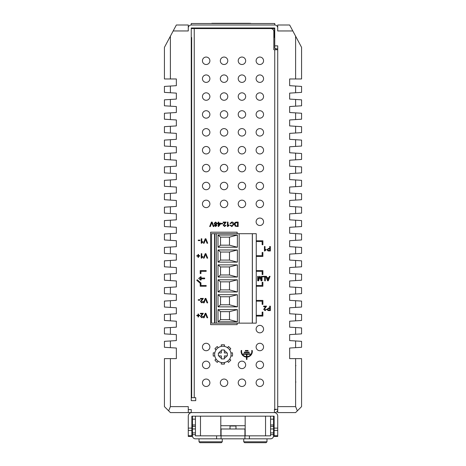 <?xml version="1.0" encoding="UTF-8"?>
<svg xmlns="http://www.w3.org/2000/svg" width="466" height="466" viewBox="0 0 466 466"><rect width="100%" height="100%" fill="white"/><g stroke="black" fill="none" stroke-linecap="round" stroke-linejoin="round"><path stroke-width="0.7" d="M210.929 27.983L210.929 28.577L208.984 28.577L208.984 27.983M191.258 37.49L191.672 37.49L191.672 397.679L194.24 397.679L194.24 28.577L197.275 28.577L197.275 27.983M214.663 354.451A8.202 8.202 0 0 1 222.865 346.25A8.202 8.202 0 0 1 231.06 354.451A8.202 8.202 0 0 1 222.865 362.647A8.202 8.202 0 0 1 214.663 354.451M221.373 358.919L224.356 358.919L224.356 355.942L227.338 355.942L227.338 352.96L224.356 352.96L224.356 349.978L221.373 349.978L221.373 352.96L218.391 352.96L218.391 355.942L221.373 355.942L221.373 358.919L221.967 358.919M214.791 353.024L213.323 352.768A9.687 9.687 0 0 0 213.323 356.135L214.791 355.873M245.18 416.167L245.18 435.844M265.544 416.167L265.544 435.844M200.485 416.167L200.485 435.844M220.797 416.167L220.797 435.844M206.164 379.044A3.728 3.728 0 0 0 202.442 382.772A3.728 3.728 0 0 0 206.164 386.5A3.728 3.728 0 0 0 209.892 382.772A3.728 3.728 0 0 0 206.164 379.044M224.053 379.044A3.728 3.728 0 0 0 220.331 382.772A3.728 3.728 0 0 0 224.053 386.5A3.728 3.728 0 0 0 227.781 382.772A3.728 3.728 0 0 0 224.053 379.044M241.947 379.044A3.728 3.728 0 0 0 238.219 382.772A3.728 3.728 0 0 0 241.947 386.5A3.728 3.728 0 0 0 245.669 382.772A3.728 3.728 0 0 0 241.947 379.044M259.836 379.044A3.728 3.728 0 0 0 256.108 382.772A3.728 3.728 0 0 0 259.836 386.5A3.728 3.728 0 0 0 263.558 382.772A3.728 3.728 0 0 0 259.836 379.044M206.164 361.156A3.728 3.728 0 0 0 202.442 364.884A3.728 3.728 0 0 0 206.164 368.612A3.728 3.728 0 0 0 209.892 364.884A3.728 3.728 0 0 0 206.164 361.156M241.947 361.156A3.728 3.728 0 0 0 238.219 364.884A3.728 3.728 0 0 0 241.947 368.612A3.728 3.728 0 0 0 245.669 364.884A3.728 3.728 0 0 0 241.947 361.156M259.836 361.156A3.728 3.728 0 0 0 256.108 364.884A3.728 3.728 0 0 0 259.836 368.612A3.728 3.728 0 0 0 263.558 364.884A3.728 3.728 0 0 0 259.836 361.156M206.164 343.267A3.728 3.728 0 0 0 202.442 346.995A3.728 3.728 0 0 0 206.164 350.723A3.728 3.728 0 0 0 209.892 346.995A3.728 3.728 0 0 0 206.164 343.267M259.836 343.267A3.728 3.728 0 0 0 256.108 346.995A3.728 3.728 0 0 0 259.836 350.723A3.728 3.728 0 0 0 263.558 346.995A3.728 3.728 0 0 0 259.836 343.267M259.836 325.379A3.728 3.728 0 0 0 256.108 329.107A3.728 3.728 0 0 0 259.836 332.835A3.728 3.728 0 0 0 263.558 329.107A3.728 3.728 0 0 0 259.836 325.379M259.836 218.047A3.728 3.728 0 0 0 256.108 221.775A3.728 3.728 0 0 0 259.836 225.503A3.728 3.728 0 0 0 263.558 221.775A3.728 3.728 0 0 0 259.836 218.047M206.164 200.159A3.728 3.728 0 0 0 202.442 203.887A3.728 3.728 0 0 0 206.164 207.615A3.728 3.728 0 0 0 209.892 203.887A3.728 3.728 0 0 0 206.164 200.159M224.053 200.159A3.728 3.728 0 0 0 220.331 203.887A3.728 3.728 0 0 0 224.053 207.615A3.728 3.728 0 0 0 227.781 203.887A3.728 3.728 0 0 0 224.053 200.159M241.947 200.159A3.728 3.728 0 0 0 238.219 203.887A3.728 3.728 0 0 0 241.947 207.615A3.728 3.728 0 0 0 245.669 203.887A3.728 3.728 0 0 0 241.947 200.159M259.836 200.159A3.728 3.728 0 0 0 256.108 203.887A3.728 3.728 0 0 0 259.836 207.615A3.728 3.728 0 0 0 263.558 203.887A3.728 3.728 0 0 0 259.836 200.159M206.164 182.27A3.728 3.728 0 0 0 202.442 185.998A3.728 3.728 0 0 0 206.164 189.726A3.728 3.728 0 0 0 209.892 185.998A3.728 3.728 0 0 0 206.164 182.27M224.053 182.27A3.728 3.728 0 0 0 220.331 185.998A3.728 3.728 0 0 0 224.053 189.726A3.728 3.728 0 0 0 227.781 185.998A3.728 3.728 0 0 0 224.053 182.27M241.947 182.27A3.728 3.728 0 0 0 238.219 185.998A3.728 3.728 0 0 0 241.947 189.726A3.728 3.728 0 0 0 245.669 185.998A3.728 3.728 0 0 0 241.947 182.27M259.836 182.27A3.728 3.728 0 0 0 256.108 185.998A3.728 3.728 0 0 0 259.836 189.726A3.728 3.728 0 0 0 263.558 185.998A3.728 3.728 0 0 0 259.836 182.27M206.164 164.381A3.728 3.728 0 0 0 202.442 168.11A3.728 3.728 0 0 0 206.164 171.838A3.728 3.728 0 0 0 209.892 168.11A3.728 3.728 0 0 0 206.164 164.381M224.053 164.381A3.728 3.728 0 0 0 220.331 168.11A3.728 3.728 0 0 0 224.053 171.838A3.728 3.728 0 0 0 227.781 168.11A3.728 3.728 0 0 0 224.053 164.381M241.947 164.381A3.728 3.728 0 0 0 238.219 168.11A3.728 3.728 0 0 0 241.947 171.838A3.728 3.728 0 0 0 245.669 168.11A3.728 3.728 0 0 0 241.947 164.381M259.836 164.381A3.728 3.728 0 0 0 256.108 168.11A3.728 3.728 0 0 0 259.836 171.838A3.728 3.728 0 0 0 263.558 168.11A3.728 3.728 0 0 0 259.836 164.381M206.164 146.493A3.728 3.728 0 0 0 202.442 150.221A3.728 3.728 0 0 0 206.164 153.949A3.728 3.728 0 0 0 209.892 150.221A3.728 3.728 0 0 0 206.164 146.493M224.053 146.493A3.728 3.728 0 0 0 220.331 150.221A3.728 3.728 0 0 0 224.053 153.949A3.728 3.728 0 0 0 227.781 150.221A3.728 3.728 0 0 0 224.053 146.493M241.947 146.493A3.728 3.728 0 0 0 238.219 150.221A3.728 3.728 0 0 0 241.947 153.949A3.728 3.728 0 0 0 245.669 150.221A3.728 3.728 0 0 0 241.947 146.493M259.836 146.493A3.728 3.728 0 0 0 256.108 150.221A3.728 3.728 0 0 0 259.836 153.949A3.728 3.728 0 0 0 263.558 150.221A3.728 3.728 0 0 0 259.836 146.493M206.164 128.604A3.728 3.728 0 0 0 202.442 132.332A3.728 3.728 0 0 0 206.164 136.06A3.728 3.728 0 0 0 209.892 132.332A3.728 3.728 0 0 0 206.164 128.604M224.053 128.604A3.728 3.728 0 0 0 220.331 132.332A3.728 3.728 0 0 0 224.053 136.06A3.728 3.728 0 0 0 227.781 132.332A3.728 3.728 0 0 0 224.053 128.604M241.947 128.604A3.728 3.728 0 0 0 238.219 132.332A3.728 3.728 0 0 0 241.947 136.06A3.728 3.728 0 0 0 245.669 132.332A3.728 3.728 0 0 0 241.947 128.604M259.836 128.604A3.728 3.728 0 0 0 256.108 132.332A3.728 3.728 0 0 0 259.836 136.06A3.728 3.728 0 0 0 263.558 132.332A3.728 3.728 0 0 0 259.836 128.604M206.164 110.716A3.728 3.728 0 0 0 202.442 114.444A3.728 3.728 0 0 0 206.164 118.172A3.728 3.728 0 0 0 209.892 114.444A3.728 3.728 0 0 0 206.164 110.716M224.053 110.716A3.728 3.728 0 0 0 220.331 114.444A3.728 3.728 0 0 0 224.053 118.172A3.728 3.728 0 0 0 227.781 114.444A3.728 3.728 0 0 0 224.053 110.716M241.947 110.716A3.728 3.728 0 0 0 238.219 114.444A3.728 3.728 0 0 0 241.947 118.172A3.728 3.728 0 0 0 245.669 114.444A3.728 3.728 0 0 0 241.947 110.716M259.836 110.716A3.728 3.728 0 0 0 256.108 114.444A3.728 3.728 0 0 0 259.836 118.172A3.728 3.728 0 0 0 263.558 114.444A3.728 3.728 0 0 0 259.836 110.716M206.164 92.827A3.728 3.728 0 0 0 202.442 96.555A3.728 3.728 0 0 0 206.164 100.283A3.728 3.728 0 0 0 209.892 96.555A3.728 3.728 0 0 0 206.164 92.827M224.053 92.827A3.728 3.728 0 0 0 220.331 96.555A3.728 3.728 0 0 0 224.053 100.283A3.728 3.728 0 0 0 227.781 96.555A3.728 3.728 0 0 0 224.053 92.827M241.947 92.827A3.728 3.728 0 0 0 238.219 96.555A3.728 3.728 0 0 0 241.947 100.283A3.728 3.728 0 0 0 245.669 96.555A3.728 3.728 0 0 0 241.947 92.827M259.836 92.827A3.728 3.728 0 0 0 256.108 96.555A3.728 3.728 0 0 0 259.836 100.283A3.728 3.728 0 0 0 263.558 96.555A3.728 3.728 0 0 0 259.836 92.827M206.164 74.939A3.728 3.728 0 0 0 202.442 78.667A3.728 3.728 0 0 0 206.164 82.395A3.728 3.728 0 0 0 209.892 78.667A3.728 3.728 0 0 0 206.164 74.939M224.053 74.939A3.728 3.728 0 0 0 220.331 78.667A3.728 3.728 0 0 0 224.053 82.395A3.728 3.728 0 0 0 227.781 78.667A3.728 3.728 0 0 0 224.053 74.939M241.947 74.939A3.728 3.728 0 0 0 238.219 78.667A3.728 3.728 0 0 0 241.947 82.395A3.728 3.728 0 0 0 245.669 78.667A3.728 3.728 0 0 0 241.947 74.939M259.836 74.939A3.728 3.728 0 0 0 256.108 78.667A3.728 3.728 0 0 0 259.836 82.395A3.728 3.728 0 0 0 263.558 78.667A3.728 3.728 0 0 0 259.836 74.939M206.164 57.05A3.728 3.728 0 0 0 202.442 60.778A3.728 3.728 0 0 0 206.164 64.506A3.728 3.728 0 0 0 209.892 60.778A3.728 3.728 0 0 0 206.164 57.05M224.053 57.05A3.728 3.728 0 0 0 220.331 60.778A3.728 3.728 0 0 0 224.053 64.506A3.728 3.728 0 0 0 227.781 60.778A3.728 3.728 0 0 0 224.053 57.05M241.947 57.05A3.728 3.728 0 0 0 238.219 60.778A3.728 3.728 0 0 0 241.947 64.506A3.728 3.728 0 0 0 245.669 60.778A3.728 3.728 0 0 0 241.947 57.05M259.836 57.05A3.728 3.728 0 0 0 256.108 60.778A3.728 3.728 0 0 0 259.836 64.506A3.728 3.728 0 0 0 263.558 60.778A3.728 3.728 0 0 0 259.836 57.05M244.627 442.7L243.735 441.803L266.989 441.803L266.092 442.7L244.627 442.7M266.989 438.826L266.989 441.803M243.735 438.826L243.735 441.803M222.265 438.826L222.265 441.803L221.373 442.7L199.908 442.7L199.011 441.803L222.265 441.803M199.011 438.826L199.011 441.803M191.258 23.51L274.742 23.51L274.742 25.001L191.258 25.001L191.258 23.51M245.378 350.479L245.378 350.98L248.052 350.98L248.052 350.479L245.378 350.479M244.213 352.651L249.217 352.651L249.217 352.15L244.213 352.15L244.213 352.651M246.963 357.067A5.604 5.604 0 0 0 252.234 350.479L251.722 350.479A5.103 5.103 0 0 1 246.963 356.566L246.963 354.317L250.137 354.317L250.137 353.816L243.293 353.816L243.293 354.317L246.462 354.317L246.462 356.566A5.103 5.103 0 0 1 241.708 350.479L241.196 350.479A5.604 5.604 0 0 0 246.462 357.067L246.462 359.437L246.963 359.437L246.963 357.067M264.81 250.993L264.443 250.993L264.443 246.52L265.014 246.52L265.014 250.003L266.051 249.345L266.051 249.875L264.81 250.993M269.715 248.355L269.715 246.52L270.35 246.52L270.35 250.993L268.043 250.953L267.024 249.706L268.62 248.355L269.715 248.355M234.48 224.332C234.474 222.905 235.161 222.148 236.547 222.072L238.149 222.072L238.149 226.546L235.179 226.161L234.48 224.332M215.618 222.014L217.051 223.389L216.201 224.525L216.876 225.416L215.624 226.546L214.354 225.404L215.018 224.525L214.185 223.377L215.618 222.014M237.177 323.142L237.177 324.633L210.638 324.633L210.638 232.208L237.177 232.208L237.177 233.699M256.253 300.413L262.888 300.413L262.888 304.362L262.142 304.362L262.142 301.158L256.253 301.158M256.253 315.319L262.142 315.319L262.142 312.115L262.888 312.115L262.888 316.065L256.253 316.065M256.253 285.501L262.142 285.501L262.142 282.297L262.888 282.297L262.888 286.246L256.253 286.246M256.253 270.595L262.888 270.595L262.888 274.544L262.142 274.544L262.142 271.34L256.253 271.34M256.253 255.688L262.142 255.688L262.142 252.485L262.888 252.485L262.888 256.434L256.253 256.434M256.253 240.782L262.888 240.782L262.888 244.732L262.142 244.732L262.142 241.528L256.253 241.528M200.799 280.212L198.714 278.423L200.799 276.635L201.283 277.2L200.293 278.051L204.679 278.051L204.679 278.796L200.293 278.796L201.283 279.647L200.799 280.212M200.951 285.501L206.164 285.501L206.164 286.246L200.205 286.246L200.205 283.27L196.774 280.328L197.258 279.763L200.951 282.926L200.951 285.501M200.205 273.577L200.205 270.595L206.164 270.595L206.164 271.34L200.951 271.34L200.951 273.577L200.205 273.577M203.421 302.871L205.226 298.397L205.908 298.397L207.708 302.871L207.026 302.871L205.564 298.945L204.102 302.871L203.421 302.871M198.027 255.624L198.027 254.424L198.539 254.424L198.539 255.624L199.745 255.624L199.745 256.143L198.539 256.143L198.539 257.349L198.027 257.349L198.027 256.143L196.821 256.143L196.821 255.624L198.027 255.624M201.603 258.147L201.236 258.147L201.236 253.679L201.807 253.679L201.807 257.162L202.844 256.504L202.844 257.028L201.603 258.147M203.421 258.147L205.226 253.679L205.908 253.679L207.708 258.147L207.026 258.147L205.564 254.22L204.102 258.147L203.421 258.147M201.731 299.801L202.623 298.974L200.432 298.974L200.432 298.397L203.357 298.397L201.062 301.63L201.877 302.352L202.727 301.549L203.298 301.607L201.865 302.871L200.491 301.636L201.731 299.801M198.254 300.232L198.254 299.72L199.92 299.72L199.92 300.232L198.254 300.232M203.421 317.777L205.226 313.303L205.908 313.303L207.708 317.777L207.026 317.777L205.564 313.851L204.102 317.777L203.421 317.777M201.731 314.707L202.623 313.88L200.432 313.88L200.432 313.303L203.357 313.303L201.062 316.536L201.877 317.259L202.727 316.461L203.298 316.519L201.865 317.777L200.491 316.542L201.731 314.707M198.254 240.602L198.254 240.089L199.92 240.089L199.92 240.602L198.254 240.602M201.603 243.24L201.236 243.24L201.236 238.767L201.807 238.767L201.807 242.256L202.844 241.592L202.844 242.122L201.603 243.24M203.421 243.24L205.226 238.767L205.908 238.767L207.708 243.24L207.026 243.24L205.564 239.314L204.102 243.24L203.421 243.24M198.027 315.255L198.027 314.049L198.539 314.049L198.539 315.255L199.745 315.255L199.745 315.773L198.539 315.773L198.539 316.973L198.027 316.973L198.027 315.773L196.821 315.773L196.821 315.255L198.027 315.255M209.659 226.546L211.459 222.072L212.147 222.072L213.946 226.546L213.265 226.546L211.803 222.62L210.341 226.546L209.659 226.546M218.199 223.162L218.199 222.072L218.77 222.072L218.77 223.162L220.721 223.162L220.721 223.738L218.595 226.488L218.199 226.488L218.199 223.738L217.622 223.738L217.622 223.162L218.199 223.162M221.006 223.907L221.006 223.395L222.666 223.395L222.666 223.907L221.006 223.907M224.484 223.476L225.369 222.649L223.185 222.649L223.185 222.072L226.109 222.072L223.814 225.305L224.629 226.027L225.48 225.224L226.051 225.282L224.618 226.546L223.243 225.311L224.484 223.476M227.798 226.546L227.425 226.546L227.425 222.072L228.002 222.072L228.002 225.556L229.033 224.897L229.033 225.428L227.798 226.546M233.274 224.344L231.893 222.532L230.635 223.651L230.006 223.505L231.835 222.014C233.204 222.136 233.897 222.911 233.909 224.344L231.847 226.604L230.122 225.305L230.752 225.165L231.876 226.086L233.274 224.344M269.715 307.985L269.715 306.15L270.35 306.15L270.35 310.624L268.043 310.577L267.024 309.337L268.62 307.985L269.715 307.985M261.368 280.118L261.368 276.338L262.003 276.338L262.003 280.806L261.053 280.806L259.847 277.014L258.642 280.806L257.698 280.806L257.698 276.338L258.333 276.338L258.333 280.118L259.521 276.338L260.185 276.338L261.368 280.118M262.574 276.851L262.574 276.338L265.323 276.338L265.323 280.806L264.694 280.806L264.694 276.851L262.574 276.851M264.938 307.554L265.83 306.721L263.639 306.721L263.639 306.15L266.564 306.15L264.269 309.383L265.084 310.106L265.935 309.302L266.505 309.36L265.072 310.624L263.698 309.389L264.938 307.554M268.888 277.713L269.395 276.338L270.064 276.338L268.288 280.806L267.577 280.806L265.801 276.338L266.47 276.338L266.983 277.713L268.888 277.713M188.276 406.626L188.276 412.585L170.387 412.585L168.645 410.843L170.387 406.626L188.276 406.626M191.258 28.577L270.863 28.577A2.982 2.982 0 0 1 273.845 31.56L273.845 49.746L274.742 49.746L274.742 409.305L274.445 409.305L274.445 412.585L191.258 412.585L191.258 409.608L188.276 409.608M194.24 397.679L195.732 397.679L195.732 400.661L191.258 400.661L191.258 27.983L274.742 27.983L274.742 45.872L277.724 45.872L277.724 406.626L295.613 406.626L295.613 358.622L301.572 358.622L301.572 406.626L295.613 412.585L277.724 412.585L277.724 406.626M173.171 30.96L176.352 25.001L188.276 25.001L188.276 30.96L173.171 30.96L170.387 36.179L170.387 78.964L176.352 78.964L176.352 85.674L170.387 86.047L170.387 92.751L176.352 93.124L176.352 99.089L170.387 99.462L170.387 106.166L176.352 106.539L176.352 112.504L170.387 112.877L170.387 119.587L176.352 119.96L176.352 125.919L170.387 126.292L170.387 133.002L176.352 133.375L176.352 139.34L170.387 139.713L170.387 146.417L176.352 146.79L176.352 152.755L170.387 153.128L170.387 159.838L176.352 160.211L176.352 166.17L170.387 166.543L170.387 173.253L176.352 173.626L176.352 179.585L170.387 179.958L170.387 186.668L176.352 187.041L176.352 193.006L170.387 193.378L170.387 200.083L176.352 200.456L176.352 206.421L170.387 206.793L170.387 213.504L176.352 213.877L176.352 219.835L170.387 220.208L170.387 226.919L176.352 227.292L176.352 233.256L170.387 233.623L170.387 240.334L176.352 240.706L176.352 246.671L170.387 247.044L170.387 253.749L176.352 254.121L176.352 260.086L170.387 260.459L170.387 267.169L176.352 267.542L176.352 273.501L170.387 273.874L170.387 280.584L176.352 280.957L176.352 286.922L170.387 287.295L170.387 293.999L176.352 294.372L176.352 300.337L170.387 300.71L170.387 307.414L176.352 307.787L176.352 313.752L170.387 314.125L170.387 320.835L176.352 321.208L176.352 327.167L170.387 327.54L170.387 334.25L176.352 334.623L176.352 340.588L170.387 340.961L170.387 347.665L176.352 348.038L176.352 358.622L170.387 358.622L170.387 406.626M275.767 48.848L277.724 48.848L277.724 49.746L274.742 49.746M277.724 27.983L277.724 25.001L289.648 25.001L292.829 30.96L277.724 30.96L277.724 27.983A2.982 2.982 0 0 0 274.742 25.001M295.613 119.587L295.613 112.877L301.572 113.25L301.572 119.214L289.648 119.96L289.648 125.919L301.572 126.665L301.572 132.629L289.648 133.375L289.648 139.34L301.572 140.085L301.572 146.044L289.648 146.79L289.648 152.755L301.572 153.5L301.572 159.465L289.648 160.211L289.648 166.17L301.572 166.915L301.572 172.88L289.648 173.626L289.648 179.585L301.572 180.33L301.572 186.295L289.648 187.041L289.648 193.006L301.572 193.751L301.572 199.71L289.648 200.456L289.648 206.421L301.572 207.166L301.572 213.131L289.648 213.877L289.648 219.835L301.572 220.581L301.572 226.546L289.648 227.292L289.648 233.256L301.572 233.996L301.572 239.961L289.648 240.706L289.648 246.671L301.572 247.417L301.572 253.376L289.648 254.121L289.648 260.086L301.572 260.832L301.572 266.797L289.648 267.542L289.648 273.501L301.572 274.247L301.572 280.212L289.648 280.957L289.648 286.922L301.572 287.668L301.572 293.627L289.648 294.372L289.648 300.337L301.572 301.083L301.572 307.042L289.648 307.787L289.648 313.752L301.572 314.498L301.572 320.462L289.648 321.208L289.648 327.167L301.572 327.913L301.572 333.877L289.648 334.623L289.648 340.588L301.572 341.333L301.572 347.292L295.613 347.665L295.613 340.961M295.613 86.047L301.572 86.42L301.572 92.379L295.613 92.751L295.613 86.047L289.648 85.674L289.648 78.964L295.613 78.964L295.613 36.179L292.829 30.96M295.613 99.462L301.572 99.835L301.572 105.799L295.613 106.166L295.613 99.462L289.648 99.089L289.648 93.124L295.613 92.751M295.613 36.179L301.572 47.363L301.572 78.964L295.613 78.964M295.613 133.002L295.613 126.292M295.613 146.417L295.613 139.713M295.613 173.253L295.613 166.543M295.613 186.668L295.613 179.958M295.613 200.083L295.613 193.378M295.613 213.504L295.613 206.793M295.613 226.919L295.613 220.208M295.613 240.334L295.613 233.623M295.613 253.749L295.613 247.044M295.613 267.169L295.613 260.459M295.613 280.584L295.613 273.874M295.613 293.999L295.613 287.295M295.613 307.414L295.613 300.71M295.613 320.835L295.613 314.125M295.613 334.25L295.613 327.54M295.613 159.838L295.613 153.128M295.613 347.665L289.648 348.038L289.648 358.622L295.613 358.622M295.613 106.166L289.648 106.539L289.648 112.504L295.613 112.877M295.613 406.626L297.355 410.843M191.258 412.585L188.276 412.585M274.445 412.585L274.742 412.585A2.982 2.982 0 0 0 277.724 409.608M252.38 323.142L256.253 323.142L256.253 233.699L239.175 233.699L239.175 323.142L252.38 323.142L252.38 233.699M216.306 323.142L216.306 233.699L211.535 233.699L211.535 323.142L239.175 323.142M214.517 233.699L214.517 323.142M214.517 252.188L214.814 252.188M214.814 233.699L214.814 323.142M214.814 259.935L214.517 259.935M214.517 267.094L214.814 267.094M214.814 274.847L214.517 274.847M214.517 282L214.814 282M214.814 289.753L214.517 289.753M214.517 296.906L214.814 296.906M214.814 304.659L214.517 304.659M214.517 311.812L214.814 311.812M214.814 319.565L214.517 319.565M214.517 237.276L214.814 237.276M214.814 245.029L214.517 245.029M252.322 323.142L252.322 233.699M216.306 233.699L239.175 233.699M218.001 235.074L218.001 247.236L237.38 247.236L237.38 235.074L218.001 235.074L220.54 237.13L220.54 245.18L229.482 245.18L229.482 237.13L237.38 235.074M218.001 249.98L218.001 262.142L237.38 262.142L237.38 249.98L218.001 249.98L220.54 252.036L220.54 260.086L229.482 260.086L229.482 252.036L237.38 249.98M218.001 264.886L218.001 277.049L237.38 277.049L237.38 264.886L218.001 264.886L220.54 266.942L220.54 274.992L229.482 274.992L229.482 266.942L237.38 264.886M218.001 309.61L218.001 321.773L237.38 321.773L237.38 309.61L218.001 309.61L220.54 311.667L220.54 319.717L229.482 319.717L229.482 311.667L237.38 309.61M218.001 279.792L218.001 291.961L237.38 291.961L237.38 279.792L218.001 279.792L220.54 281.854L220.54 289.899L229.482 289.899L229.482 281.848L237.38 279.792M218.001 294.698L218.001 306.867L237.38 306.867L237.38 294.698L218.001 294.698L220.54 296.76L220.54 304.811L229.482 304.811L229.482 296.76L237.38 294.698M218.001 247.236L220.54 245.18M220.54 237.13L229.482 237.13L229.482 245.18L237.38 247.236M218.001 262.142L220.54 260.086M220.54 252.036L229.482 252.036L229.482 260.086L237.38 262.142M218.001 277.049L220.54 274.992M220.54 266.942L229.482 266.942L229.482 274.992L237.38 277.049M218.001 321.773L220.54 319.717M220.54 311.667L229.482 311.667L229.482 319.717L237.38 321.773M218.001 291.961L220.54 289.899M220.54 281.848L229.482 281.848L229.482 289.899L237.38 291.961M218.001 306.867L220.54 304.805M220.54 296.76L229.482 296.76L229.482 304.811M229.482 304.805L237.38 306.867M267.933 280.293L268.696 278.225L267.169 278.225L267.933 280.293M268.649 250.475L269.715 250.475L269.715 248.873L268.637 248.873L267.653 249.689L268.649 250.475M268.649 310.106L269.715 310.106L269.715 308.498L268.637 308.498L267.653 309.319L268.649 310.106M236.612 226.027L237.52 226.027L237.52 222.591L235.54 222.905L235.109 224.344L235.872 225.934L236.612 226.027M218.77 225.346L220.01 223.738L218.77 223.738L218.77 225.346M214.756 223.383L215.63 224.251L216.474 223.4L215.612 222.532L214.756 223.383M214.925 225.387L215.618 226.027L216.306 225.416L215.612 224.769L214.925 225.387M274.742 409.305L277.724 409.305M271.311 28.612L274.445 28.577L274.445 37.49M271.311 28.577L257.448 28.577L257.599 27.983M254.465 28.577L254.465 28.129A3.128 3.128 0 0 1 254.471 27.983M188.276 27.983A2.982 2.982 0 0 1 191.258 25.001M253.714 27.983A23.201 23.201 0 0 1 253.883 28.577L252.916 28.577L252.368 27.983M275.767 49.746L275.767 48.441L274.742 48.441L274.742 45.872M170.387 92.751L164.428 92.379L164.428 86.42L170.387 86.047M170.387 106.166L164.428 105.799L164.428 99.835L170.387 99.462M170.387 78.964L164.428 78.964L164.428 47.363L170.387 36.179M170.387 119.587L164.428 119.214L164.428 113.25L170.387 112.877M170.387 133.002L164.428 132.629L164.428 126.665L170.387 126.292M170.387 146.417L164.428 146.044L164.428 140.085L170.387 139.713M170.387 173.253L164.428 172.88L164.428 166.915L170.387 166.543M170.387 186.668L164.428 186.295L164.428 180.33L170.387 179.958M170.387 200.083L164.428 199.71L164.428 193.751L170.387 193.378M170.387 213.504L164.428 213.131L164.428 207.166L170.387 206.793M170.387 226.919L164.428 226.546L164.428 220.581L170.387 220.208M170.387 240.334L164.428 239.961L164.428 233.996L170.387 233.623M170.387 253.749L164.428 253.376L164.428 247.417L170.387 247.044M170.387 267.169L164.428 266.797L164.428 260.832L170.387 260.459M170.387 280.584L164.428 280.212L164.428 274.247L170.387 273.874M170.387 293.999L164.428 293.627L164.428 287.668L170.387 287.295M170.387 307.414L164.428 307.042L164.428 301.083L170.387 300.71M170.387 320.835L164.428 320.462L164.428 314.498L170.387 314.125M170.387 334.25L164.428 333.877L164.428 327.913L170.387 327.54M170.387 347.665L164.428 347.292L164.428 341.333L170.387 340.961M170.387 159.838L164.428 159.465L164.428 153.5L170.387 153.128M168.645 410.843L164.428 406.626L164.428 358.622L170.387 358.622M252.677 27.983L252.677 28.31M274.445 409.608L275.767 409.608L275.767 409.305M274.742 37.49L273.845 37.49M215.997 28.577L215.997 28.158A0.594 0.594 0 0 1 216.02 27.983M223.424 27.983A0.594 0.594 0 0 1 223.447 28.158L223.447 28.577M249.595 27.983L249.595 28.577L249.601 27.983M212.42 28.577L212.42 27.983M249.595 23.51L250.195 23.51M211.448 23.51A1.194 1.194 0 0 1 212.117 23.3L249.595 23.3M211.82 23.51L212.117 23.3M211.523 28.577L211.523 27.983M250.801 27.983L250.801 28.577M250.958 23.51A1.194 1.194 0 0 0 250.283 23.3L250.195 23.3M250.877 27.983L250.877 28.577M251.477 28.577L251.477 27.983M251.512 27.983L252.112 28.577M218.006 28.577L221.507 28.577M274.142 435.739L277.724 435.739L277.724 436.438L274.142 436.438L274.142 428.114L277.724 428.114L277.724 430.398L274.142 430.398M188.276 435.739L191.858 435.739L191.858 436.438L188.276 436.438L188.276 416.167A3.577 3.577 0 0 1 191.858 412.585M188.276 428.114L191.858 428.114L191.858 430.398L188.276 430.398M192.452 434.65L192.452 432.908L195.435 432.908L195.435 434.65L192.452 434.65L192.452 435.844A2.982 2.982 0 0 0 195.435 438.826L216.603 438.826L216.603 435.844L221.076 435.844L221.076 428.988L230.018 428.988L230.018 426.006L235.982 426.006L235.982 425.708L220.797 425.708M230.018 426.006L230.018 425.708M245.18 425.708L235.982 425.708M277.724 435.739L277.724 430.398M191.858 435.739L191.858 430.398M191.858 428.114L191.858 416.167L274.142 416.167L274.142 428.114M274.142 412.585A3.577 3.577 0 0 1 277.724 416.167L277.724 428.114M270.565 432.908L273.548 432.908L273.548 434.65L270.565 434.65L270.565 428.959L273.548 428.959L273.548 419.144L270.565 419.144L270.565 416.167M216.603 435.844L195.435 435.844L195.435 434.65M270.565 434.65L270.565 435.844L249.397 435.844L249.397 438.826L270.565 438.826A2.982 2.982 0 0 0 273.548 435.844L273.548 434.65M273.548 416.167L273.548 419.144M195.435 416.167L195.435 419.144L192.452 419.144L192.452 416.167M270.565 419.144L270.565 424.951L273.548 424.951M195.435 432.908L195.435 426.373L192.452 426.373L192.452 424.951L195.435 424.951L195.435 419.144M192.452 424.951L192.452 419.144M230.018 428.988L235.982 428.988L235.982 426.006M235.982 428.988L244.924 428.988L244.924 438.826L249.397 438.826M216.603 438.826L221.076 438.826L221.076 435.844L249.397 435.844M244.924 438.826L221.076 438.826M192.452 432.908L192.452 426.373M195.435 426.373L195.435 424.951M270.565 424.951L270.565 428.959M273.548 432.908L273.548 428.959M224.286 346.372L224.548 344.904A9.687 9.687 0 0 0 221.181 344.904L221.437 346.372M218.158 347.735L217.307 346.512A9.687 9.687 0 0 0 214.925 348.894L216.148 349.745M216.148 359.152L214.925 360.008A9.687 9.687 0 0 0 217.307 362.385L218.158 361.167M221.437 362.525L221.181 363.993A9.687 9.687 0 0 0 224.548 363.993L224.286 362.525M227.565 361.167L228.422 362.385A9.687 9.687 0 0 0 230.798 360.008L229.581 359.152M230.938 355.873L232.406 356.135A9.687 9.687 0 0 0 232.406 352.768L230.938 353.024M229.581 349.745L230.798 348.894A9.687 9.687 0 0 0 228.422 346.512L227.565 347.735M221.967 349.978L221.373 349.978M221.373 350.712A4.025 4.025 0 0 0 219.125 352.96M226.604 352.96A4.025 4.025 0 0 0 224.356 350.712M221.525 28.554L217.989 28.554M195.435 428.959L192.452 428.959M270.565 426.373L273.548 426.373M219.125 355.942A4.025 4.025 0 0 0 221.373 358.185M224.356 358.185A4.025 4.025 0 0 0 226.604 355.942M295.91 365.629L295.613 365.927M295.91 382.027L295.613 381.73"/></g></svg>
